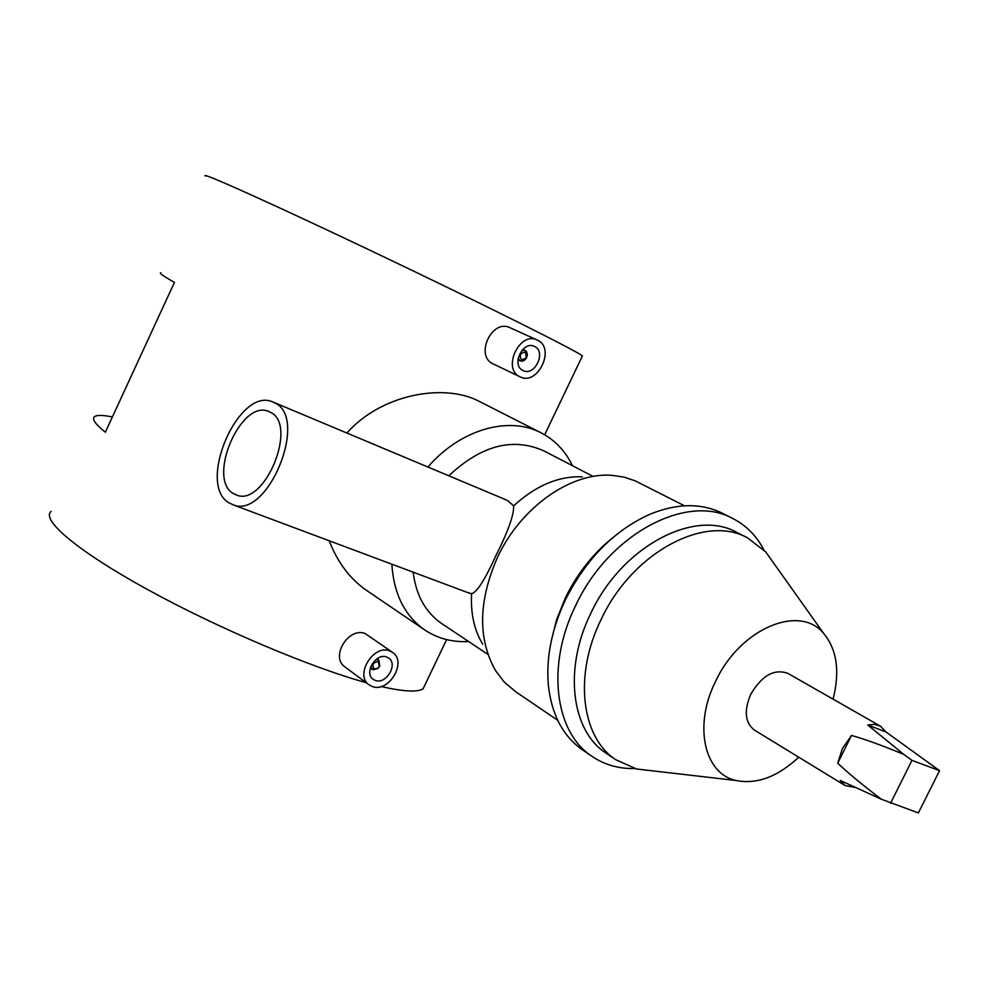 <?xml version="1.0" encoding="UTF-8"?>
<svg xmlns="http://www.w3.org/2000/svg" width="989" height="989" viewBox="0 0 989 989"><rect width="100%" height="100%" fill="white"/><g stroke="black" fill="none" stroke-linecap="round" stroke-linejoin="round"><path stroke-width="1.48" d="M521.809 350.514L525.11 350.415L526.605 351.713L527.397 354.791L526.519 357.956L524.59 360.219L522.13 361.208L520.214 360.886L518.174 358.302M521.66 359.971C519.027 355.484 520.276 352.875 525.382 352.133L526.383 357.771L521.66 359.971M534.567 346.484C546.62 351.713 534.678 376.772 523.107 370.566L523.094 370.566C511.004 365.547 522.736 340.352 534.369 346.385L534.567 346.484M493.264 363.94L493.214 363.915C474.485 356.089 491.817 318.433 510.015 327.718L510.398 327.903M520.103 376.834L520.053 376.809C501.72 369.181 519.497 330.907 537.188 340.018L537.559 340.191C555.867 348.215 537.707 386.242 520.103 376.834M370.702 666.858L373.076 669.825L378.008 668.416L379.739 666.067L378.861 660.133L376.03 659.515M374.423 669.096L378.119 668.032L379.417 666.277L378.058 661.456C372.791 662.655 371.58 665.201 374.423 669.096M386.6 656.98C375.944 652.666 363.643 673.014 373.125 679.295L375.412 680.469C386.18 684.66 398.295 664.249 388.714 658.068L386.6 656.98M368.946 684.759L372.494 686.589C388.912 692.918 407.295 661.826 392.67 652.468L389.53 650.849C373.348 644.235 354.569 675.178 368.946 684.759L344.877 666.858C329.943 656.844 348.734 626.692 365.151 633.541L392.485 652.332M273.817 402.375L504.761 499.272L507.74 500.657L513.637 505.886C514.07 514.7 508.161 531.278 495.934 555.62C484.993 579.665 476.883 592.362 471.592 593.709L467.204 592.386M228.719 502.696L233.664 505.045C267.97 518.508 308.63 418.94 275.251 403.129L272.531 401.843C238.646 386.711 196.626 483.658 228.719 502.696M270.875 412.5L268.501 411.375C240.933 399.197 206.886 478.169 233.07 493.4L236.915 495.217C264.743 506.294 297.899 425.591 270.875 412.5M427.916 467.031C460.293 429.325 508.915 415.59 541.317 432.947C555.014 440.117 565.399 451.046 572.483 465.72M541.317 432.947L478.837 401.163C443.95 382.953 381.173 394.141 346.892 433.034M798.741 757.203C777.626 776.835 756.783 784.598 736.212 780.519C704.193 773.942 693.202 725.382 715.776 680.988C740.217 628.46 799.681 603.661 823.713 633.492C836.941 649.563 840.057 671.457 833.084 699.149M653.272 770.926L636.545 768.985L615.628 759.639C581.211 737.176 573.595 674.844 601.225 619.275C632.28 552.443 705.169 513.761 747.597 537.892L765.721 551.924L774.647 564.472M606.64 753.531L605.602 752.827C571.209 730.376 563.495 668.317 590.928 613.081C621.76 546.633 694.389 508.297 736.793 532.403L747.597 537.892M634.753 768.527C618.533 768.886 604.118 764.72 591.509 756.029C554.619 731.662 546.212 664.929 575.685 605.503C608.816 533.973 687.034 492.794 732.861 518.533C746.225 525.406 756.597 535.914 763.965 550.032M582.88 750.095L581.73 749.316C562.766 735.655 551.639 714.379 548.376 685.476C545.94 657.685 551.689 629.016 565.609 599.445C586.378 558.525 614.639 530.055 650.416 514.045C677.317 503.216 701.263 502.931 722.254 513.204L732.861 518.533M551.17 641.416L556.671 619.411L565.411 597.727C577.143 573.818 592.745 553.951 612.228 538.127M515.665 691.719L504.205 682.014L495.576 670.678C477.638 638.758 478.33 600.842 497.665 556.968C520.894 507.147 571.086 472.037 611.832 475.338L623.935 477.094L635.198 480.839L684.499 505.799M513.637 505.886C535.741 485.599 558.637 475.919 582.336 476.834M448.808 475.796C481.223 445.347 512.92 437.051 543.913 450.897L592.856 476.302M754.471 730.117L754.298 730.006C744.977 722.576 743.827 710.634 750.824 694.167C762 675.376 774.387 668.465 787.973 673.422L880.482 726.198L874.597 724.356L867.773 725.011L903.723 754.36C882.534 745.582 865.128 739.278 851.517 735.433L842.418 748.512L837.732 763.187C848.265 773.2 862.791 785.217 881.323 799.223L840.217 780.42L845.138 785.587L855.658 787.528M881.323 799.223L918.373 812.921L939.55 770.654L886.008 731.984L880.482 726.198M160.923 272.791C158.574 272.766 163.086 275.968 174.435 282.397L105.341 432.23C94.969 423.861 91.445 418.607 94.759 416.48C97.305 414.947 103.177 415.108 112.375 416.975M51.069 511.375C40.796 519.893 77.772 551.269 147.93 589.753C217.914 628.188 310.175 667.241 366.128 682.657M381.198 686.527C403.586 691.632 417.543 692.399 423.082 688.814L425.604 683.547M205.44 176.079C198.097 170.392 276.265 205.527 380.814 255.409C485.29 305.23 576.538 350.897 582.422 355.892L582.101 356.559M329.213 540.773C337.447 562.049 349.624 578.404 365.745 589.852L366.82 590.581M442.145 623.849L441.304 623.293C425.394 612.142 416.01 595.094 413.142 572.161M468.588 641.515C452.047 642.405 437.274 638.437 424.269 629.622C404.513 615.418 393.709 593.61 391.854 564.2M482.719 644.222C474.226 630.216 470.529 613.378 471.592 593.709M886.008 731.984L867.773 725.011M851.517 735.433L837.732 763.187M903.723 754.36L911.969 760.368L890.545 803.253M939.55 770.654L911.969 760.368M522.847 349.377L525.11 350.415M493.214 363.915L520.053 376.809M510.015 327.718L537.188 340.018M377.007 658.798L378.861 660.133M469.503 593.239L233.664 505.045M269.626 411.832L268.501 411.375M823.713 633.492L765.721 551.924M582.422 355.892L544.667 434.777M446.632 639.611L423.082 688.814M845.138 785.587L754.298 730.006M487.552 654.162L441.304 623.293M557.685 720.276L514.639 691.027M591.509 756.029L581.73 749.316M615.628 759.639L605.602 752.827M736.212 780.519L636.545 768.985M424.269 629.622L365.745 589.852M370.319 668.02L372.111 669.318M517.976 359.835L520.239 360.898"/></g></svg>

